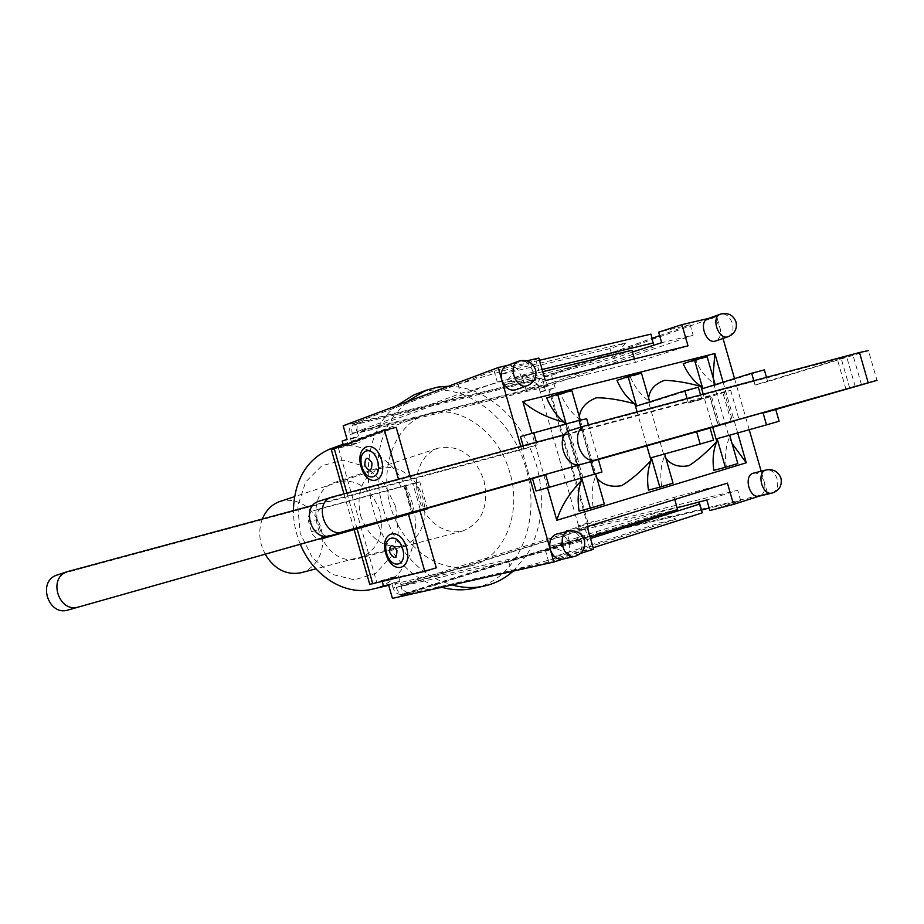 <?xml version="1.0" encoding="UTF-8"?>
<svg xmlns="http://www.w3.org/2000/svg" width="924" height="924" viewBox="0 0 924 924"><rect width="100%" height="100%" fill="white"/><g stroke="black" fill="none" stroke-linecap="round" stroke-linejoin="round"><path stroke-width="0.69" stroke-dasharray="4.62 3.46" d="M650.993 334.118L651.351 338.577L541.718 377.708C538.704 379.314 537.71 382.524 538.761 387.375L540.101 392.053L548.948 389.859L587.121 523.146L578.401 525.837L593.416 521.529L587.121 523.146L588.461 527.823C589.466 532.651 588.276 535.851 584.892 537.433L409.817 592.446C405.809 592.827 402.956 590.667 401.259 586.001L393.047 587.918C394.733 592.561 397.574 594.698 401.559 594.317L526.772 555.024C542.18 528.851 545.426 498.983 536.509 465.396C526.299 432.178 507.715 408.408 480.746 394.063L394.733 414.945C357.322 462.381 385.216 560.291 442.296 581.554L452.009 584.961M513.143 571.182L526.772 555.024L576.172 539.5C579.544 537.93 580.734 534.742 579.741 529.937L539.142 388.161C537.445 383.564 534.742 381.462 531.034 381.855L480.746 394.063C470.201 388.9 459.447 386.278 448.51 386.209M406.456 402.009L394.733 414.945L353.026 425.132C349.607 426.957 348.394 430.203 349.399 434.869L357.322 431.958C356.317 427.269 357.519 424.001 360.949 422.176L539.489 378.84C543.197 378.447 545.911 380.561 547.62 385.192L548.948 389.859L555.116 387.814L545.31 390.251L543.959 385.539L357.114 431.427L357.6 433.113L544.767 387.029L542.076 377.627L652.205 338.323M332.016 448.279C363.444 437.075 401.744 463.594 411.954 502.032C423.4 539.57 405.486 581.508 373.4 588.934M300.312 544.271C295.807 533.414 293.497 522.199 293.37 510.649M395.691 506.699L384.026 483.09L365.384 466.505L343.254 460.221L321.887 465.673L305.578 482.051L297.759 506.237L300.196 533.333L312.416 557.703L331.855 574.301L354.435 579.845L375.548 573.457L391.106 556.641L398.221 532.859L395.691 506.699M509.944 472.973C498.66 430.503 456.733 401.409 423.804 415.199C394.479 426.253 378.852 468.41 390.817 507.576C402.425 546.846 438.681 573.33 469.207 566.285C503.453 559.644 522.499 514.067 509.944 472.973M379.856 511.111C370.917 487.572 356.26 477.881 335.874 482.016C297.008 493.231 320.247 570.582 358.835 558.419C377.65 550.912 384.661 535.135 379.856 511.111M483.887 480.226C489.189 506.202 482.062 523.146 462.531 531.057L455.151 531.889L447.551 530.699L440.113 527.523L433.194 522.51L427.131 515.892L422.222 507.969L418.711 499.145L416.77 489.847L416.505 480.526L417.902 471.644L420.917 463.629L425.363 456.86L431.034 451.663L437.653 448.267C458.882 444.074 474.289 454.724 483.887 480.226M475.248 588.011C518.56 578.355 541.868 520.408 526.022 468.503C511.85 415.361 460.152 377.939 417.925 393.37M396.523 405.74C341.43 447.343 372.337 572.637 441.695 587.294M393.047 587.918L390.182 577.881L369.739 584.338M331.381 449.792L352.252 444.883L349.399 434.869M538.761 387.375L357.322 431.958L360.198 442.042L343.659 446.177L396.177 427.338M578.401 525.837L579.741 530.526C581.427 535.192 583.956 537.375 587.352 537.075L700.611 510.198L702.298 512.832M436.278 567.833L382.074 580.896L398.383 575.906L401.259 586.001L579.741 530.526M390.182 577.881L398.383 575.906M352.252 444.883L360.198 442.042M411.746 513.294L404.007 486.186L405.382 485.862L404.724 486.082L412.439 513.097M311.446 531.704L308.697 522.06L317.209 519.461L319.97 529.175L311.446 531.704C312.82 535.828 315.338 538.253 318.988 538.981M404.007 486.186L313.421 510.81C309.147 512.762 307.577 516.516 308.697 522.06M404.724 486.082L416.343 482.917L424.035 509.829M416.343 482.917L419.796 481.785L412.855 483.437L420.501 510.244M317.209 519.461C316.077 513.883 317.648 510.106 321.933 508.142L412.855 483.437M327.673 536.521C323.954 535.839 321.379 533.391 319.97 529.175M400.773 487.306L398.475 479.209M410.094 476.091L412.393 484.141M343.335 445.045L343.659 446.177M342.203 441.106L353.684 438.265L352.24 433.217C351.074 428.008 351.894 424.59 354.701 422.973L457.981 384.326L536.128 361.065L538.773 370.293L460.602 393.474L357.114 431.427M698.475 502.171L585.1 529.221L584.649 527.65L400.831 584.684L401.316 586.37L508.593 561.353L587.237 539.547L589.882 548.798L511.215 570.524L403.73 594.837C400.508 595.021 398.013 592.596 396.257 587.548L394.814 582.49L383.518 585.978M382.074 580.896L382.27 581.6M588.045 522.857L549.896 389.628M700.542 394.941L701.813 399.353L730.688 390.355L724.185 391.799L732.64 421.217M664.656 453.961L713.536 440.182M648.463 490.101L673.042 483.171M661.63 486.116C659.979 475.375 660.868 465.569 664.287 456.675L648.128 400.335C640.54 394.721 634.615 386.937 630.33 376.992L641.499 373.238M649.722 401.905L649.907 402.541L698.336 387.26M849.71 388.103L841.059 358.062L846.673 356.849L837.479 359.817L845.934 389.177M841.059 358.062L570.766 430.307L586.082 425.502M766.481 377.339L767.717 381.624L868.433 350.589L877.015 380.365M729.671 435.181L779.105 421.24M713.848 470.328L737.826 463.559M726.287 466.562C724.728 456.109 725.721 446.535 729.279 437.837L713.559 383.113C705.959 377.72 700.046 370.201 695.83 360.545L707.149 356.779M715.164 384.673L715.326 385.239L764.333 369.889M718.375 425.606L709.932 396.188L711.353 395.876L709.724 396.408L718.133 425.687M709.932 396.188L319.115 501.189M581.635 477.962L582.905 477.442L581.254 477.939L565.962 424.532L586.682 418.768M601.94 472.025L595.703 473.908M565.962 424.532L520.466 436.555M579.105 511.088L604.319 503.973M593.092 506.849C591.325 495.807 592.088 485.735 595.368 476.657L578.736 418.595C571.182 412.751 565.234 404.689 560.88 394.433L571.864 390.69M580.272 420.039L595.657 473.746L581.589 477.812L566.112 423.769M581.254 477.939L536.047 490.991M523.1 445.761L524.024 448.995L57.762 574.809M536.394 442.192L537.179 444.918L312.878 505.382M687.086 398.533L688.368 402.968L709.724 396.408M646.835 445.853L637.098 411.885M580.595 478.262L565.061 424.047M665.961 458.512L664.287 456.675M732.051 443.451L729.279 437.837M596.939 478.228L595.368 476.657M560.88 394.433L546.719 397.978M713.559 383.113L712.97 377.061M695.83 360.545L683.229 363.709M648.128 400.335L648.59 397.967M630.33 376.992L616.978 380.341M578.736 418.595L579.256 416.505M753.811 380.723L755.047 385.031L837.479 359.817M712.716 427.315L703.21 394.236M524.024 448.995L537.179 444.918M755.047 385.031L767.717 381.624M688.368 402.968L701.813 399.353M564.853 434.557L724.185 391.799M729.637 435.077L717.139 438.681M702.748 388.565L715.326 385.239M664.622 453.846L651.374 457.669M636.567 406.063L649.907 402.541M547.516 487.803L531.808 432.929M723.099 382.178L737.687 432.94M568.768 553.418L553.095 547.412L550.508 548.024L553.083 557.01L568.768 553.418L676.149 519.161L660.059 522.949L553.083 557.01M625.606 342.989L615.084 356.248L612.52 357.161L503.407 383.414L505.902 382.501L515.938 368.849L500.843 374.428L610.059 348.591L625.606 342.989L515.938 368.849M610.059 348.591L612.52 357.161M585.1 529.221L401.316 586.37M540.101 392.053L545.31 390.251M353.684 438.265L358.558 436.498L347.066 439.339M388.542 584.788L399.861 581.3L403.314 594.964L548.798 562.058L584.234 550.727L593.612 549.249M394.814 582.49L399.861 581.3M589.882 548.798L593.173 547.747M539.489 360.268L536.128 361.065M457.981 384.326L460.602 393.474M538.854 358.05L530.272 362.266L494.063 370.755L354.285 423.077L358.558 436.498M508.593 561.353L511.215 570.524M651.351 338.577L653.661 345.241M698.174 501.744L700.611 510.198M543.959 385.539L653.776 347.02M701.466 509.967L587.699 536.959L583.76 524.52M550.508 548.024L660.256 513.721L676.149 519.161M657.599 514.356L660.059 522.949M500.843 374.428L503.407 383.414M590.528 538.507L587.237 539.547M570.027 543.416L569.496 541.591L549.999 546.223L553.095 547.412L570.027 543.416L590.124 537.087M677.615 509.528L660.256 513.721L657.103 512.647L677.119 507.796M538.773 370.293L542.134 369.484M542.758 371.656L522.268 376.576L505.902 382.501L503.927 385.204L613.005 358.87L632.432 352.032M613.005 358.87L615.084 356.248L631.935 350.288M392.423 598.394L403.314 594.964M587.699 536.959L596.996 534.037L593.416 521.529M555.116 387.814L551.536 375.329L542.076 377.627M354.285 423.077L343.185 425.768M674.739 499.48L674.127 497.355L727.431 483.137M584.234 550.727L581.034 539.581L569.496 541.591L566.366 530.653L674.127 497.355M507.126 365.5L507.773 365.315C513.744 364.714 518.087 368.087 520.789 375.433C522.326 382.455 520.662 387.237 515.788 389.789M753.568 473.146C758.396 472.649 761.977 475.652 764.298 482.155C765.811 489.166 764.298 493.774 759.747 495.98L767.555 493.485L761.157 471.228M556.664 534.049C562.323 533.46 566.424 536.671 568.941 543.67C570.535 551.339 568.63 556.444 563.213 558.997L580.676 553.407M707.957 318.618L708.72 318.387C713.755 317.937 717.498 321.09 719.946 327.824C721.413 334.384 720.039 338.75 715.834 340.91M526.842 360.857L507.357 365.419M723.007 338.461L716.701 316.516L708.419 318.457M749.225 429.706L734.534 378.597M520.778 446.384L530.168 479.198M549.999 546.223L657.103 512.647M522.268 376.576L522.788 378.39L503.927 385.204M530.272 362.266L533.448 373.388L522.788 378.39L525.906 389.316L635.423 362.451L687.999 345.853M545.322 380.619L525.906 389.316M634.407 358.916L635.423 362.451M544.767 387.029L693.139 335.146L661.653 342.688M533.448 373.388L497.285 382.039L357.184 433.217M659.644 335.666L690.159 324.774L658.639 332.166M690.159 324.774L693.139 335.146M494.063 370.755L497.285 382.039M587.133 526.645L566.366 530.653M709.84 510.533L740.69 500.658L709.158 508.142M767.555 493.485L596.996 534.037M740.69 500.658L737.699 490.263L706.814 499.988M548.798 562.058L545.553 550.75L400.427 584.811M581.034 539.581L545.553 550.75M585.008 527.546L737.699 490.263M716.701 316.516L551.536 375.329M262.358 518.999C259.24 527.269 258.939 536.001 261.434 545.206L265.119 554.227M301.016 572.753L307.646 570.039L313.398 565.569L317.972 559.597L321.148 552.46L322.765 544.513L322.742 536.174L321.09 527.881L317.902 520.05L313.317 513.086L307.6 507.357L301.016 503.164L293.913 500.727L286.648 500.184L279.625 501.582M360.591 515.673C369.126 538.484 383.067 548.567 402.402 545.934L409.309 543.058L415.28 538.276L419.993 531.878L423.238 524.174L424.832 515.604L424.705 506.583L422.892 497.597L419.45 489.096L414.587 481.519L408.524 475.248L401.594 470.628L394.121 467.902L386.521 467.232L379.175 468.653C362.046 476.819 355.856 492.492 360.591 515.673M338.531 448.325L376.646 582.028M402.136 594.178L410.383 592.307M584.892 537.433L576.172 539.5M531.034 381.855L539.489 378.84M547.62 385.192L539.142 388.161M361.769 421.91L353.834 424.867M579.741 529.937L588.461 527.823M357.091 528.782L346.904 493.058M322.268 508.038L313.744 510.718M357.322 431.958L352.24 433.217M396.257 587.548L401.259 586.001M731.3 421.979L722.926 392.862M861.538 384.846L853.083 355.532M580.884 427.119L590.794 461.711M332.328 496.962L319.415 501.097M68.515 571.263L58.004 574.74M587.352 537.075L403.73 594.837M354.701 422.973L541.718 377.708M527.696 385.551C532.594 382.986 534.257 378.17 532.709 371.09C529.591 363.005 524.832 359.725 518.456 361.249M772.083 493.07C777.003 491.129 778.689 486.44 777.142 479.002C774.797 472.453 771.205 469.415 766.366 469.912M574.728 556.421C580.734 554.25 582.917 549.029 581.288 540.759C578.736 533.702 574.624 530.468 568.941 531.046M728.32 336.648C732.536 334.476 733.899 330.087 732.42 323.481C729.694 316.204 725.686 313.097 720.397 314.183M423.804 415.199L343.116 444.282M469.207 566.285L388.692 585.319M437.653 448.267L335.874 482.016M462.531 531.057L358.835 558.419M409.817 592.446L401.559 594.317M353.026 425.132L360.949 422.176M343.947 493.855L354.135 529.614M413.109 512.912L405.382 485.862M419.796 481.785L427.362 508.304M313.421 510.81L321.933 508.142M730.688 390.355L739.038 419.404M855.231 386.555L846.673 356.849M719.784 425.213L711.353 395.876M598.371 459.563L588.426 424.878M582.905 477.442L567.648 424.185M379.175 468.653L294.456 496.685M402.402 545.934L315.904 568.826"/><path stroke-width="1.39" d="M452.009 584.961C462.497 587.826 472.742 588.288 482.744 586.37C494.121 584.095 504.261 579.025 513.143 571.182M448.51 386.209L437.78 387.098L425.71 390.39L406.456 402.009M373.4 588.934L371.783 589.316C345.091 595.749 313.236 576.16 300.312 544.271M293.37 510.649C294.467 480.006 306.56 459.505 329.649 449.133L332.016 448.279M417.925 393.37L414.056 394.837L396.523 405.74M441.695 587.294C452.136 590.124 462.347 590.575 472.303 588.657L475.248 588.011M369.739 584.338L424.774 571.367L436.278 567.833L420.05 510.972L321.748 538.796L330.318 536.324L327.673 536.521M381.52 459.99C387.907 482.34 367.151 488.831 361.099 466.863C354.666 445.033 375.156 437.63 381.52 459.99M406.606 547.909C413.005 570.281 391.834 575.352 385.77 553.372C379.325 531.508 400.231 525.537 406.606 547.909M410.094 476.091L396.177 427.338L384.488 430.238L331.381 449.792M424.774 571.367L408.466 514.252M318.988 538.981L321.748 538.796M420.501 510.244L427.512 508.812L420.05 510.972M420.639 510.729L330.318 536.324M398.475 479.209L384.488 430.238M507.357 365.419L498.221 367.544L343.185 425.768L347.066 439.339L342.203 441.106L343.335 445.045M382.27 581.6L383.518 585.978L388.542 584.788L392.423 598.394L553.857 562L562.924 559.089M732.64 421.217L710.059 428.078L713.536 440.182L700.161 444.04L696.661 431.878L719.784 425.225L342.296 531.935C324.555 537.941 313.525 502.413 331.508 497.216L564.853 434.557M664.656 453.961L673.042 483.171L659.828 487.167L651.374 457.669L700.161 444.04M687.086 398.533L684.869 390.806L636.567 406.063L628.112 376.588L641.499 373.238L649.722 401.905M684.869 390.806L698.336 387.26L700.542 394.941M732.72 421.483L342.296 531.935M710.059 428.078L696.661 431.878M845.957 389.258L595.911 459.794C580.122 465.211 569.427 430.007 585.539 425.664L859.482 352.518L868.214 382.802L877.015 380.365L775.733 409.494L779.105 421.24L766.504 424.878L763.109 413.074L845.934 389.177M570.766 430.307L570.235 430.457C554.181 434.8 564.76 469.635 580.491 464.229M868.433 350.589L859.482 352.518M729.671 435.181L737.826 463.559L725.363 467.325L717.139 438.681L766.504 424.878M753.811 380.723L751.651 373.227L702.748 388.565L694.525 359.944L707.149 356.779L715.164 384.673M751.651 373.227L764.333 369.889L766.481 377.339M868.214 382.802L595.911 459.794M775.733 409.494L763.109 413.074M319.115 501.189L318.607 501.351C300.716 506.525 311.642 541.66 329.279 535.701M588.426 424.878L586.682 418.768L578.955 420.385L580.884 427.119M549.306 487.294L536.047 490.991L532.49 478.551L68.006 610.025L545.714 474.74L549.306 487.294L601.94 472.025L598.371 459.563M523.1 445.761L520.466 436.555L578.955 420.385M595.703 473.908L604.319 503.973L590.297 508.212L581.635 477.962M566.112 423.769L557.657 394.248L571.864 390.69L580.272 420.039M57.762 574.809L56.641 575.178C37.052 581.496 48.498 616.562 68.006 610.025M533.587 432.363L536.394 442.192M312.878 505.382L67.14 571.713C47.39 578.066 58.963 613.536 78.621 606.941M637.098 411.885L634.788 403.846C627.211 398.186 621.274 390.355 616.978 380.341L628.112 376.588M659.828 487.167L648.463 490.101C646.788 479.302 647.655 469.438 651.05 460.51L646.835 445.853M565.061 424.047L564.576 422.326C557.022 416.424 551.074 408.316 546.719 397.978L557.657 394.248M590.297 508.212L579.105 511.088C577.327 499.976 578.054 489.859 581.3 480.734L580.595 478.262M725.363 467.325L713.848 470.328C712.277 459.817 713.259 450.196 716.781 441.464C706.941 452.067 697.666 460.129 688.946 465.65C679.094 467.556 671.425 465.176 665.961 458.512M737.687 432.94L746.257 462.797L732.051 443.451M746.257 462.797L556.814 520.293L547.516 487.803M581.3 480.734C568.976 493.659 560.81 506.849 556.814 520.293M651.05 460.51C640.829 471.563 631.057 479.937 621.713 485.643C611.214 487.514 602.956 485.042 596.939 478.228M531.808 432.929L522.822 401.559C533.344 410.926 547.262 417.856 564.576 422.326M522.822 401.559L714.864 353.534L723.099 382.178M712.97 377.061L714.864 353.534M694.525 359.944L683.229 363.709C687.468 373.423 693.381 380.988 700.97 386.428C686.994 382.594 674.82 380.572 664.46 380.353C655.047 383.783 649.757 389.651 648.59 397.967M579.256 416.505C580.815 407.784 586.578 401.536 596.523 397.747C607.507 397.805 620.27 399.838 634.788 403.846M716.781 441.464L712.716 427.315M703.21 394.236L700.97 386.428M545.714 474.74L532.49 478.551M593.173 547.747L702.298 512.832L699.768 504.03L698.475 502.171M653.661 345.241L650.993 334.118L539.489 360.268M699.768 504.03L590.528 538.507M590.124 537.087L677.615 509.528L674.739 499.48M542.134 369.484L653.522 342.908M708.419 318.457L681.912 324.647L658.639 332.166L661.653 342.688L632.432 352.032L631.935 350.288L542.758 371.656M527.696 385.551C534.315 382.386 536.948 377.154 535.597 369.866C532.386 361.908 526.668 359.032 518.456 361.249C506.722 365.454 516.343 390.679 527.696 385.551L515.788 389.789C509.505 391.175 504.839 387.907 501.778 379.972C500.254 373.053 501.871 368.295 506.606 365.696L507.126 365.5M759.747 495.98L759.228 496.119C749.121 498.948 743.231 475.005 753.568 473.146L766.366 469.912C756.005 471.771 761.954 495.911 772.083 493.07C779.325 490.586 782.281 485.631 780.953 478.182C778.32 471.61 773.457 468.849 766.366 469.912M563.213 558.997L562.393 559.216C556.814 559.678 552.783 556.456 550.3 549.549C548.694 541.452 550.819 536.278 556.664 534.049L568.941 531.046C556.641 533.148 562.635 559.505 574.728 556.421C582.617 553.822 585.828 548.406 584.361 540.147C581.554 533.056 576.414 530.029 568.941 531.046M728.32 336.648L715.834 340.91C706.19 345.045 697.99 321.818 707.957 318.618L720.397 314.183C710.406 317.394 718.664 340.794 728.32 336.648C734.719 333.726 737.294 328.852 736.058 322.026C733.182 314.899 727.962 312.277 720.397 314.183M498.221 367.544L520.778 446.384M530.168 479.198L553.857 562M580.676 553.407L593.612 549.249L587.133 526.645L727.431 483.137L733.529 504.389L759.551 496.049M761.157 471.228L749.225 429.706M734.534 378.597L723.007 338.461M681.912 324.647L687.999 345.853L545.322 380.619L538.854 358.05L526.842 360.857M632.432 352.032L634.407 358.916M652.205 338.323L659.644 335.666M733.529 504.389L709.84 510.533L706.814 499.988L677.119 507.796M709.158 508.142L701.466 509.967M265.119 554.227C274.393 569.288 286.371 575.467 301.016 572.753L315.904 568.826M294.456 496.685L279.625 501.582C271.702 504.492 265.939 510.302 262.358 518.999M371.968 462.982C371.783 471.529 369.415 472.326 364.841 465.384C364.992 456.849 367.371 456.052 371.968 462.982M377.639 461.168C372.753 443.936 356.918 449.572 361.896 466.481C366.597 483.483 382.582 478.389 377.639 461.168M396.939 550.542C396.719 558.928 394.294 559.563 389.674 552.448C389.87 544.063 392.296 543.428 396.939 550.542M402.702 548.983C397.805 531.739 381.647 536.267 386.625 553.199C391.337 570.212 407.646 566.227 402.702 548.983M372.799 583.876L357.091 528.782M346.904 493.058L334.153 448.348M590.794 461.711L594.398 474.278M343.116 444.282L329.649 449.133M388.692 585.319L371.783 589.316M424.035 391.06L414.056 394.837M482.744 586.37L472.303 588.657M331.3 449.526L343.947 493.855M354.135 529.614L369.785 584.511M331.508 497.216L318.607 501.351M585.539 425.664L570.235 430.457M56.641 575.178L67.14 571.713M506.606 365.696L518.456 361.249M759.228 496.119L772.083 493.07M562.393 559.216L574.728 556.421"/></g></svg>
